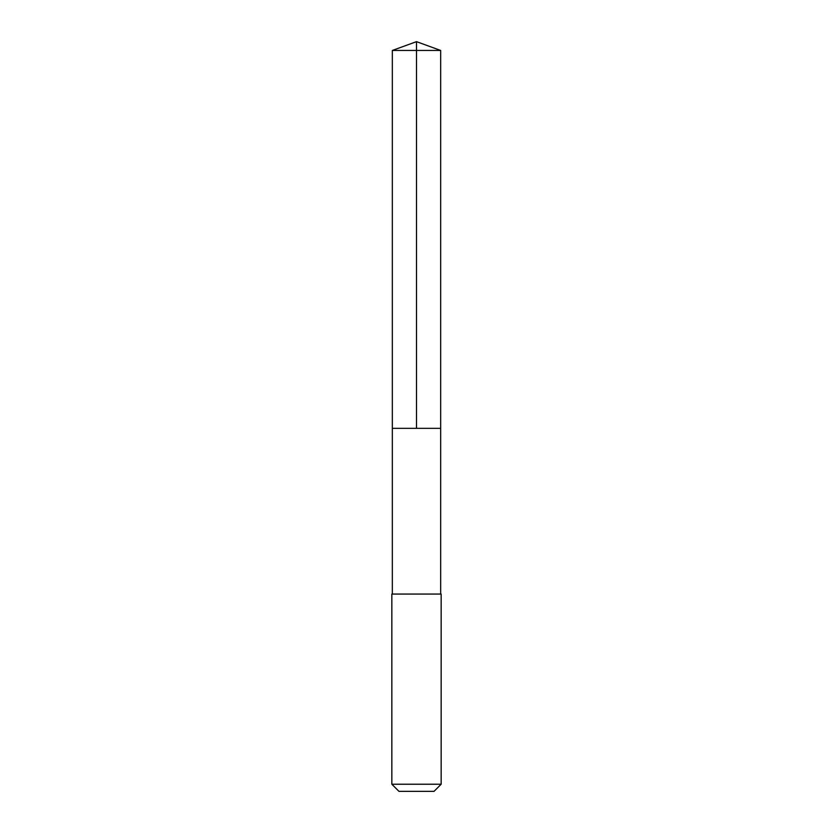 <?xml version="1.0" encoding="UTF-8"?>
<svg xmlns="http://www.w3.org/2000/svg" width="833" height="833" viewBox="0 0 833 833"><rect width="100%" height="100%" fill="white"/><g stroke="black" fill="none" stroke-linecap="round" stroke-linejoin="round"><path stroke-width="1.25" d="M392.333 428.339L440.667 428.339L440.667 50.449L392.333 50.449L392.333 428.339L440.667 428.339L440.667 594.064L392.333 594.064L392.333 428.339M395.529 594.064L391.843 594.064L391.843 784.228L441.157 784.228L441.157 594.064L395.529 594.064M441.157 784.228L434.045 791.35L398.955 791.35L391.843 784.228M416.5 428.339L416.5 41.65L392.333 50.449M416.5 41.65L440.667 50.449"/></g></svg>
